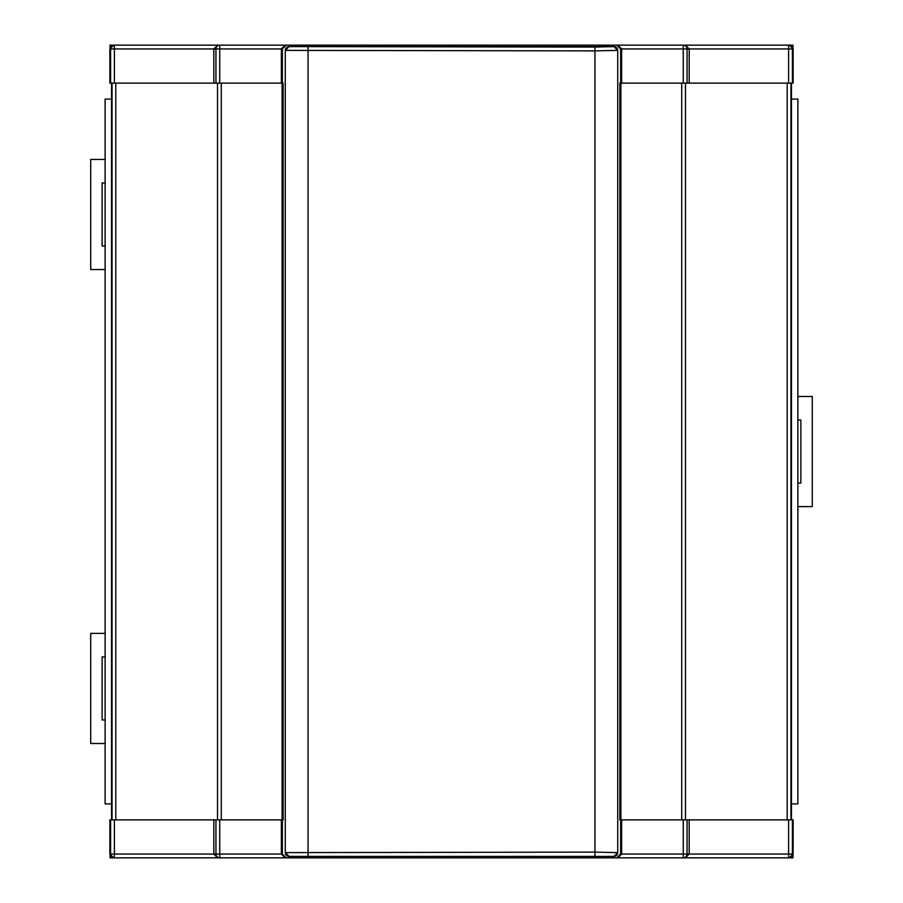 <?xml version="1.0" encoding="UTF-8"?>
<svg xmlns="http://www.w3.org/2000/svg" width="903" height="903" viewBox="0 0 903 903"><rect width="100%" height="100%" fill="white"/><g stroke="black" fill="none" stroke-linecap="round" stroke-linejoin="round"><path stroke-width="1.35" d="M282.379 819.879L282.379 854.057L286.172 857.85L113.665 857.85L109.873 854.057L110.606 854.057L110.606 819.879L283.147 819.879L283.147 83.121L282.379 83.121L282.379 48.943L281.364 48.943L285.1 45.15L318.624 45.15M110.606 819.879L109.873 819.879L109.873 854.057M285.269 852.613L285.269 852.613A3.793 3.793 -146.3 0 0 289.073 856.405L285.269 852.613L285.269 50.387L289.073 46.595L594.942 47.08L594.942 50.884L285.269 50.387L285.269 852.613L594.942 852.116L617.731 852.613L613.927 856.405L289.073 856.405L613.927 856.405A3.793 3.793 -33.7 0 0 617.731 852.613L617.731 50.387L594.942 50.884L594.942 855.92M285.269 50.387A3.793 3.793 -33.7 0 1 289.073 46.595L613.927 46.595L617.731 50.387L617.731 852.613M584.376 857.85L617.9 857.85L616.828 857.85L620.621 854.057L620.621 819.879L619.853 819.879L619.853 83.121L620.621 83.121L620.621 48.943L616.828 45.15L286.172 45.15L282.379 48.943M616.828 857.85L286.172 857.85M689.181 819.879L793.127 819.879L793.127 854.057L789.335 857.85L617.9 857.85L621.636 854.057L683.255 854.057L683.255 819.879L689.181 819.879L689.181 854.057L685.445 857.85M620.621 819.879L683.255 819.879M213.819 819.879L213.819 854.057L215.941 854.057L215.941 819.879M281.364 819.879L281.364 854.057L282.379 854.057M621.636 819.879L621.636 854.057L620.621 854.057M219.745 819.879L219.745 854.057L281.364 854.057L285.1 857.85L318.624 857.85M791.457 83.121L791.457 819.879M685.479 83.121L685.479 819.879M620.892 83.121L620.892 819.879M282.108 83.121L282.108 819.879M217.521 83.121L217.521 819.879M111.543 83.121L111.543 819.879M791.457 803.918L797.88 803.918L797.88 99.082L791.457 99.082M111.543 99.082L105.12 99.082L105.12 803.918L111.543 803.918M114.399 83.121L213.819 83.121L213.819 48.943L114.399 48.943L114.399 83.121L109.873 83.121L109.873 48.943L113.665 45.15L286.172 45.15M281.364 83.121L281.364 48.943L219.745 48.943L219.745 83.121L282.379 83.121M219.745 83.121L215.941 83.121L215.941 48.943L213.819 48.943L217.555 45.15M213.819 83.121L215.941 83.121M689.181 83.121L689.181 48.943L687.059 48.943L687.059 83.121L788.601 83.121L788.601 48.943L689.181 48.943L685.445 45.15L789.335 45.15L793.127 48.943L792.394 48.943L792.394 83.121L793.127 83.121L793.127 48.943M687.059 83.121L683.255 83.121L683.255 48.943L620.621 48.943M620.621 83.121L683.255 83.121M792.394 83.121L788.601 83.121M621.636 83.121L621.636 48.943L617.9 45.15L685.445 45.15M616.828 45.15L584.376 45.15M217.555 857.85L213.819 854.057L110.606 854.057A3.793 3.793 -90 0 0 114.399 857.85L114.399 819.879M788.601 45.15L788.601 48.943L792.394 48.943A3.793 3.793 -90 0 0 788.601 45.15L792.969 45.15L792.969 47.848M687.059 819.879L687.059 854.057L788.601 854.057L788.601 857.85L792.969 857.85L792.969 855.152M110.031 855.152L110.031 857.85L114.399 857.85M110.606 83.121L110.606 48.943A3.793 3.793 90 0 1 114.399 45.15L110.031 45.15L110.031 47.848M683.255 857.85A3.793 3.793 90 0 0 687.059 854.057L683.255 854.057L683.255 857.85L684.677 857.85M582.898 857.85L620.88 857.85M282.12 857.85L320.102 857.85M218.323 857.85L219.745 857.85L219.745 854.057L215.941 854.057A3.793 3.793 -90 0 0 219.745 857.85M219.745 45.15A3.793 3.793 -90 0 0 215.941 48.943L219.745 48.943L219.745 45.15L218.323 45.15M320.102 45.15L285.1 45.15M620.88 45.15L582.898 45.15M684.677 45.15L683.255 45.15L683.255 48.943L687.059 48.943A3.793 3.793 -90 0 0 683.255 45.15M797.88 506.606L812.282 506.606L812.282 396.473L797.88 396.473M797.88 420.019L800.882 420.019L800.882 483.06L797.88 483.06M105.12 159.425L90.718 159.425L90.718 269.557L105.12 269.557M105.12 246.011L102.118 246.011L102.118 182.97L105.12 182.97M105.12 633.375L90.718 633.375L90.718 743.508L105.12 743.508M105.12 719.962L102.118 719.962L102.118 656.921L105.12 656.921M792.394 819.879L792.394 854.057L788.601 854.057L788.601 819.879M788.601 857.85A3.793 3.793 -90 0 0 792.394 854.057L793.127 854.057M790.96 83.121L790.96 819.879M787.19 83.121L787.19 819.879M681.709 83.121L681.709 819.879M308.058 47.08L308.058 855.92M221.291 83.121L221.291 819.879M115.81 83.121L115.81 819.879M112.04 83.121L112.04 819.879M114.399 45.15L114.399 48.943L109.873 48.943M594.942 47.08L613.927 46.595A3.793 3.793 -146.3 0 1 617.731 50.387"/></g></svg>
